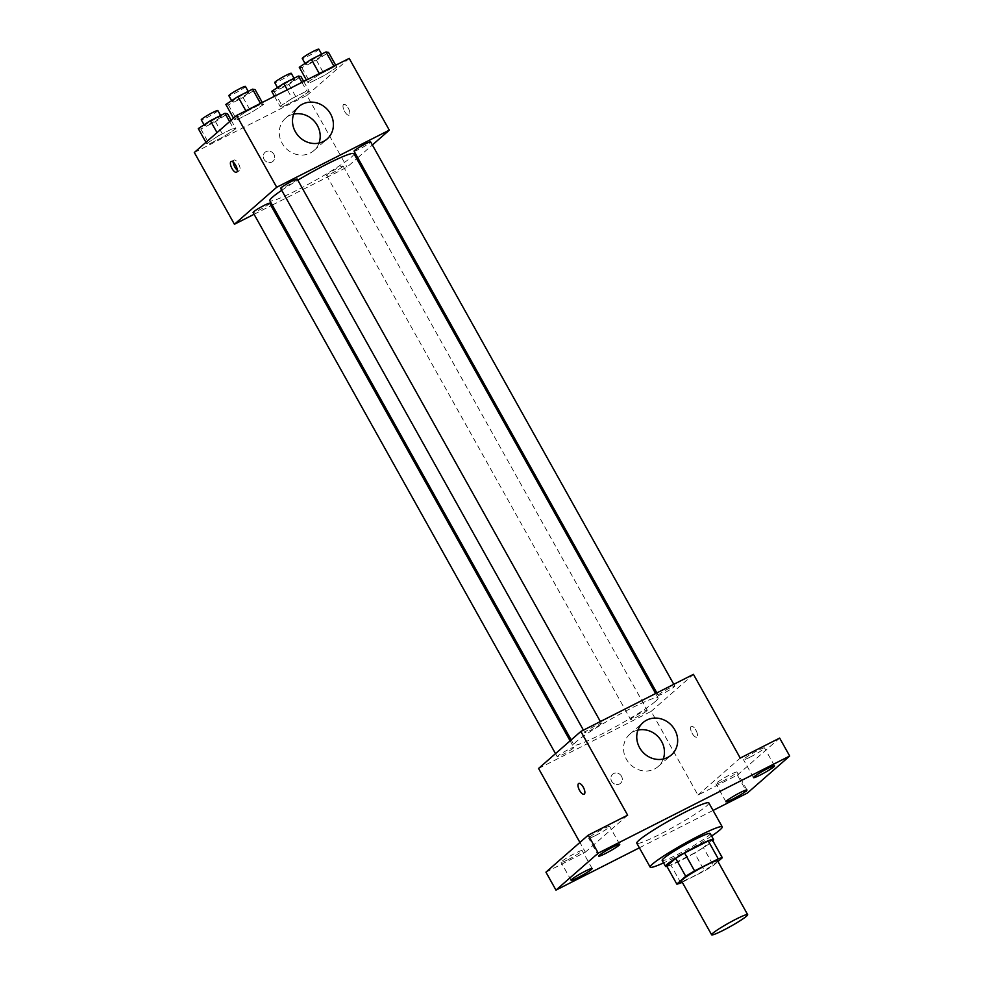 <?xml version="1.0" encoding="UTF-8"?>
<svg xmlns="http://www.w3.org/2000/svg" width="984" height="984" viewBox="0 0 984 984"><rect width="100%" height="100%" fill="white"/><g stroke="black" fill="none" stroke-linecap="round" stroke-linejoin="round"><path stroke-width="0.74" stroke-dasharray="4.92 3.69" d="M717.582 860.84A20.639 1.907 -29.2 0 1 716.45 862.341A20.639 1.907 -29.2 0 1 696.807 874.591A20.639 1.907 -29.2 0 1 681.543 880.975M682.244 882.217L704.544 870.914A26.642 2.46 -29.2 0 0 713.412 865.526L717.976 861.529M680.842 882.931L670.817 864.985L694.519 852.968L704.544 870.914M712.281 839.795L703.388 847.581L713.412 865.526M703.388 847.581A26.642 2.46 -29.2 0 1 694.519 852.968M670.817 864.985A26.642 2.46 -29.2 0 1 666.795 866.141M666.967 866.449A27.515 2.546 150.8 0 0 681.088 860.373A27.515 2.546 150.8 0 0 712.846 840.803M710.214 833.559A27.515 2.546 -29.2 0 1 708.714 835.564A27.515 2.546 -29.2 0 1 677.742 854.383A27.515 2.546 -29.2 0 1 662.171 860.41M711.604 836.043A41.279 3.825 -29.2 0 1 663.56 862.894M708.861 802.932A41.279 3.825 -29.2 0 1 706.61 805.933A41.279 3.825 -29.2 0 1 667.3 830.434A41.279 3.825 -29.2 0 1 636.796 843.202M639.366 847.814L713.068 810.447M538.568 768.455L651.174 711.358L697.964 795.072L737.373 775.084L747.397 793.03M545.948 872.168L585.357 852.181L579.908 842.439M621.519 776.278A6.015 5.498 48.8 0 0 612.626 774.248A6.015 5.498 48.8 0 0 612.454 782.391A6.015 5.498 48.8 0 0 621.519 776.278A6.015 5.498 48.8 0 0 612.626 774.248A6.015 5.498 48.8 0 0 612.454 782.391A6.015 5.498 48.8 0 0 621.519 776.278M722.723 781.173A12.054 1.119 150.8 0 0 736.954 772.046A12.054 1.119 150.8 0 0 730.14 774.691A12.054 1.119 150.8 0 0 715.909 783.805A12.054 1.119 150.8 0 0 722.723 781.173M750.3 757.04A12.054 1.119 150.8 0 0 764.519 747.926A12.054 1.119 150.8 0 0 757.705 750.558A12.054 1.119 150.8 0 0 743.474 759.685A12.054 1.119 150.8 0 0 750.3 757.04M697.964 795.072L740.239 758.074M737.373 775.084L779.66 738.086M595.468 835.564A12.054 1.119 150.8 0 0 609.686 826.437A12.054 1.119 150.8 0 0 602.872 829.081A12.054 1.119 150.8 0 0 588.653 838.208A12.054 1.119 150.8 0 0 595.468 835.564M567.903 859.696A12.054 1.119 150.8 0 0 582.122 850.57A12.054 1.119 150.8 0 0 575.308 853.202A12.054 1.119 150.8 0 0 561.077 862.328A12.054 1.119 150.8 0 0 567.903 859.696M627.644 815.17L585.357 852.181M655.418 701.42A48.167 4.453 -29.2 0 1 609.563 730.005A48.167 4.453 -29.2 0 1 573.967 744.9A48.167 4.453 -29.2 0 1 613.832 717.508A48.167 4.453 -29.2 0 1 658.05 697.902A48.167 4.453 -29.2 0 1 655.418 701.42M651.174 711.358L693.449 674.347M600.855 724.015A9.496 0.873 -29.2 0 1 591.814 729.648A9.496 0.873 -29.2 0 1 584.791 732.588A9.496 0.873 -29.2 0 1 592.651 727.188A9.496 0.873 -29.2 0 1 601.372 723.326A9.496 0.873 -29.2 0 1 600.855 724.015M646.709 710.915A9.496 0.873 -29.2 0 1 637.669 716.549A9.496 0.873 -29.2 0 1 630.646 719.489A9.496 0.873 -29.2 0 1 638.505 714.089A9.496 0.873 -29.2 0 1 647.226 710.214A9.496 0.873 -29.2 0 1 646.709 710.915M573.291 748.148A9.496 0.873 -29.2 0 1 564.25 753.781A9.496 0.873 -29.2 0 1 557.227 756.721A9.496 0.873 -29.2 0 1 565.087 751.321A9.496 0.873 -29.2 0 1 573.807 747.446A9.496 0.873 -29.2 0 1 573.291 748.148M658.739 694.667A9.496 0.873 150.8 0 0 658.21 695.356A9.496 0.873 150.8 0 0 666.931 691.494A9.496 0.873 150.8 0 0 674.79 686.094A9.496 0.873 150.8 0 0 667.779 689.021A9.496 0.873 150.8 0 0 658.739 694.667M691.112 726.487A6.015 2.398 -116.9 0 0 692.035 733.08A6.015 2.398 -116.9 0 0 696.758 737.09A6.015 2.398 -116.9 0 0 696.168 730.645A6.015 2.398 -116.9 0 0 691.309 726.352A6.015 2.398 -116.9 0 0 691.112 726.487A6.015 2.398 -116.9 0 0 692.035 733.08A6.015 2.398 -116.9 0 0 696.758 737.09A6.015 2.398 -116.9 0 0 696.168 730.645A6.015 2.398 -116.9 0 0 691.309 726.352A6.015 2.398 -116.9 0 0 691.112 726.487M578.715 783.461L578.715 783.461A6.015 2.398 63.1 0 1 583.438 787.471A6.015 2.398 63.1 0 1 584.361 794.063A6.015 2.398 63.1 0 1 584.164 794.199L584.152 794.199M663.265 759.033A21.5 19.631 -131.2 0 1 658.161 766.524A21.5 19.631 -131.2 0 1 629.231 763.264A21.5 19.631 -131.2 0 1 629.834 734.162A21.5 19.631 -131.2 0 1 637.939 730.091M353.908 153.713A48.167 4.453 -29.2 0 1 351.276 157.219A48.167 4.453 -29.2 0 1 305.421 185.804A48.167 4.453 -29.2 0 1 269.825 200.699M281.719 190.306A48.167 4.453 -29.2 0 1 297.808 180.17M354.068 151.155A9.496 0.873 150.8 0 0 362.788 147.292A9.496 0.873 150.8 0 0 370.648 141.893M269.665 203.257A9.496 0.873 -29.2 0 1 269.149 203.946A9.496 0.873 -29.2 0 1 260.108 209.58A9.496 0.873 -29.2 0 1 253.085 212.519M342.567 166.714A9.496 0.873 -29.2 0 1 333.527 172.348A9.496 0.873 -29.2 0 1 326.503 175.287A9.496 0.873 -29.2 0 1 334.363 169.888A9.496 0.873 -29.2 0 1 343.084 166.025A9.496 0.873 -29.2 0 1 342.567 166.714M297.23 179.125A9.496 0.873 -29.2 0 1 296.713 179.814A9.496 0.873 -29.2 0 1 287.672 185.459A9.496 0.873 -29.2 0 1 280.649 188.387M254.081 214.291L271.03 205.693M272.273 205.066L347.032 167.157L356.7 158.695M357.758 157.76L372.37 144.98M194.315 152.495L306.922 95.399L347.032 167.157M273.933 154.34A6.015 5.498 48.8 0 0 265.04 152.311A6.015 5.498 48.8 0 0 264.868 160.453A6.015 5.498 48.8 0 0 273.933 154.34A6.015 5.498 48.8 0 0 265.04 152.311A6.015 5.498 48.8 0 0 264.868 160.453A6.015 5.498 48.8 0 0 273.933 154.34M246.283 111.536L234.204 119.408L236.763 119.864L251.387 112.447L263.466 104.575L260.908 104.12L246.283 111.536L234.204 119.408L236.763 119.864L251.387 112.447L263.466 104.575L260.908 104.12L246.283 111.536L245.865 110.798M292.125 98.437L280.059 106.309L282.617 106.764L297.242 99.347L309.308 91.475L306.762 91.02L292.125 98.437L280.059 106.309L282.617 106.764L297.242 99.347L309.308 91.475L306.762 91.02L292.125 98.437L287.291 89.79M306.922 95.399L349.209 58.388M218.706 135.669L206.64 143.541L209.198 143.996L223.823 136.579L235.902 128.707L233.343 128.252L218.706 135.669L206.64 143.541L209.198 143.996L223.823 136.579L235.902 128.707L233.343 128.252L218.706 135.669L217.021 132.631M319.702 74.304L307.623 82.176L310.181 82.631L324.806 75.215L336.885 67.343L334.326 66.887L319.702 74.304L307.623 82.176L310.181 82.631L324.806 75.215L336.885 67.343L334.326 66.887L319.702 74.304L319.283 73.566M343.527 104.55A6.015 2.398 -116.9 0 0 344.449 111.13A6.015 2.398 -116.9 0 0 349.172 115.153A6.015 2.398 -116.9 0 0 348.582 108.695A6.015 2.398 -116.9 0 0 343.724 104.415A6.015 2.398 -116.9 0 0 343.527 104.55A6.015 2.398 -116.9 0 0 344.449 111.13A6.015 2.398 -116.9 0 0 349.16 115.153A6.015 2.398 -116.9 0 0 348.582 108.695A6.015 2.398 -116.9 0 0 343.724 104.415A6.015 2.398 -116.9 0 0 343.514 104.55M233.22 162.151A6.015 2.398 63.1 0 1 233.958 160.072A6.015 2.398 63.1 0 1 238.669 164.094A6.015 2.398 63.1 0 1 239.604 170.675A6.015 2.398 63.1 0 1 239.407 170.822A6.015 2.398 63.1 0 1 237.292 170.183M319.013 143.074A21.5 19.631 -131.2 0 1 313.908 150.564A21.5 19.631 -131.2 0 1 284.979 147.305A21.5 19.631 -131.2 0 1 285.581 118.203A21.5 19.631 -131.2 0 1 293.687 114.132M299.271 67.232L301.83 67.687L316.454 60.27L328.521 52.398M321.67 55.867A9.496 0.873 -29.2 0 1 312.629 61.512A9.496 0.873 -29.2 0 1 305.606 64.44A9.496 0.873 -29.2 0 1 313.465 59.04A9.496 0.873 -29.2 0 1 322.186 55.178A9.496 0.873 -29.2 0 1 321.67 55.867M306.442 80.073L307.623 82.176M301.83 67.687L310.181 82.631M316.454 60.27L324.806 75.215M335.704 65.239L336.885 67.343M333.908 66.149L334.326 66.887M318.841 49.2A9.496 0.873 -29.2 0 1 318.324 49.889A9.496 0.873 -29.2 0 1 309.284 55.522A9.496 0.873 -29.2 0 1 302.272 58.462M225.853 104.464L228.411 104.919L243.036 97.502L255.114 89.63M248.251 93.099A9.496 0.873 -29.2 0 1 239.21 98.744A9.496 0.873 -29.2 0 1 232.187 101.672A9.496 0.873 -29.2 0 1 240.047 96.272A9.496 0.873 -29.2 0 1 248.767 92.41A9.496 0.873 -29.2 0 1 248.251 93.099M233.528 118.191L234.204 119.408M228.411 104.919L236.763 119.864M243.036 97.502L251.387 112.447M262.285 102.471L263.466 104.575M260.489 103.381L260.908 104.12M245.422 86.432A9.496 0.873 -29.2 0 1 244.905 87.121A9.496 0.873 -29.2 0 1 235.865 92.754A9.496 0.873 -29.2 0 1 228.854 95.694M271.707 91.352L274.265 91.807L288.89 84.39L300.956 76.518M294.105 79.999A9.496 0.873 -29.2 0 1 285.065 85.633A9.496 0.873 -29.2 0 1 278.041 88.572A9.496 0.873 -29.2 0 1 285.901 83.173A9.496 0.873 -29.2 0 1 294.622 79.31A9.496 0.873 -29.2 0 1 294.105 79.999M274.462 96.297L280.059 106.309M274.265 91.807L282.617 106.764M288.89 84.39L297.242 99.347M303.712 81.451L309.308 91.475M301.916 82.361L306.762 91.02M291.276 73.333A9.496 0.873 -29.2 0 1 290.76 74.021A9.496 0.873 -29.2 0 1 281.719 79.655A9.496 0.873 -29.2 0 1 274.696 82.595M198.288 128.596L200.847 129.039L215.471 121.622L227.538 113.75M220.687 117.231A9.496 0.873 -29.2 0 1 211.646 122.865A9.496 0.873 -29.2 0 1 204.623 125.804A9.496 0.873 -29.2 0 1 212.482 120.405A9.496 0.873 -29.2 0 1 221.203 116.543A9.496 0.873 -29.2 0 1 220.687 117.231M205.951 142.311L206.64 143.541M200.847 129.039L209.198 143.996M215.471 121.622L223.823 136.579M231.166 120.245L235.902 128.707M229.616 121.598L233.343 128.252M217.858 110.565A9.496 0.873 -29.2 0 1 217.341 111.254A9.496 0.873 -29.2 0 1 208.3 116.887A9.496 0.873 -29.2 0 1 201.277 119.827M592.147 868.515L582.122 850.57M571.101 880.274L561.077 862.328M746.979 789.992L736.954 772.046M725.934 801.751L715.909 783.805M774.543 765.859L764.519 747.926M753.498 777.618L743.474 759.685M619.723 844.383L609.686 826.437M598.678 856.141L588.653 838.208M658.161 766.524L671.359 754.962M629.834 734.162L643.044 722.6M571.187 739.919L573.967 744.9M655.615 693.536L658.05 697.902M674.79 686.094L673.794 684.311M658.21 695.356L656.845 692.908M555.505 753.633L557.227 756.721M570.117 740.854L573.807 747.446M326.503 175.287L630.646 719.489M343.084 166.025L647.226 710.214M583.426 730.14L584.791 732.588M600.375 721.543L601.372 723.326M233.958 160.072L231.117 161.511M239.407 170.822L236.566 172.262M313.908 150.564L327.118 139.002M285.581 118.203L298.792 106.641M305.052 63.456L305.606 64.44M321.608 54.145L322.186 55.178M231.646 100.688L232.187 101.672M248.189 91.377L248.767 92.41M277.488 87.588L278.041 88.572M294.044 78.277L294.622 79.31M204.069 124.82L204.623 125.804M220.625 115.509L221.203 116.543"/><path stroke-width="1.48" d="M746.536 916.166A20.639 1.907 -29.2 0 1 726.881 928.416A20.639 1.907 -29.2 0 1 711.629 934.8A20.639 1.907 -29.2 0 1 728.714 923.066A20.639 1.907 -29.2 0 1 747.668 914.665A20.639 1.907 -29.2 0 1 746.536 916.166M711.629 934.8L681.543 880.975A20.639 1.907 -29.2 0 1 698.628 869.241A20.639 1.907 -29.2 0 1 717.582 860.84L747.668 914.665M676.82 884.087L666.795 866.141L675.688 858.356A26.642 2.46 -29.2 0 1 684.556 852.968L708.259 840.939L718.283 858.884L694.581 870.901A26.642 2.46 -29.2 0 0 685.713 876.289L676.82 884.087A26.642 2.46 -29.2 0 0 680.842 882.931L682.244 882.217M717.976 861.529L722.317 857.74A26.642 2.46 -29.2 0 0 718.283 858.884M708.259 840.939A26.642 2.46 -29.2 0 1 712.281 839.795L722.317 857.74M712.846 840.803A27.515 2.546 150.8 0 0 713.56 839.536A27.515 2.546 150.8 0 0 688.296 850.742A27.515 2.546 150.8 0 0 665.516 866.4A27.515 2.546 150.8 0 0 666.967 866.449M665.516 866.4L662.171 860.41A27.515 2.546 -29.2 0 1 684.95 844.764A27.515 2.546 -29.2 0 1 710.214 833.559L713.56 839.536M684.556 852.968L694.581 870.901M675.688 858.356L685.713 876.289M663.56 862.894A41.279 3.825 -29.2 0 1 650.166 867.125A41.279 3.825 -29.2 0 1 684.335 843.657A41.279 3.825 -29.2 0 1 722.231 826.843A41.279 3.825 -29.2 0 1 719.981 829.856A41.279 3.825 -29.2 0 1 711.604 836.043M650.166 867.125L636.796 843.202A41.279 3.825 -29.2 0 1 670.965 819.734A41.279 3.825 -29.2 0 1 708.861 802.932L722.231 826.843M612.897 847.015A12.054 1.119 -29.2 0 1 619.723 844.383A12.054 1.119 -29.2 0 1 609.736 851.234A12.054 1.119 -29.2 0 1 598.678 856.141A12.054 1.119 -29.2 0 1 612.897 847.015M767.729 768.504A12.054 1.119 -29.2 0 1 774.543 765.859A12.054 1.119 -29.2 0 1 764.568 772.723A12.054 1.119 -29.2 0 1 753.498 777.618A12.054 1.119 -29.2 0 1 767.729 768.504M740.165 792.624A12.054 1.119 -29.2 0 1 746.979 789.992A12.054 1.119 -29.2 0 1 737.004 796.843A12.054 1.119 -29.2 0 1 725.934 801.751A12.054 1.119 -29.2 0 1 740.165 792.624M585.332 871.148A12.054 1.119 -29.2 0 1 592.147 868.515A12.054 1.119 -29.2 0 1 582.171 875.366A12.054 1.119 -29.2 0 1 571.101 880.274A12.054 1.119 -29.2 0 1 585.332 871.148M713.068 810.447L747.397 793.03L789.685 756.019L598.26 853.103L555.972 890.114L639.366 847.814M789.685 756.019L779.66 738.086L740.239 758.074L693.449 674.347L580.855 731.456L627.644 815.17L588.235 835.158L545.948 872.168L555.972 890.114M580.855 731.456L538.568 768.455L579.908 842.439M588.235 835.158L598.26 853.103M674.803 729.857A21.5 19.631 -131.2 0 1 671.359 754.962A21.5 19.631 -131.2 0 1 642.429 751.702A21.5 19.631 -131.2 0 1 643.044 722.6A21.5 19.631 -131.2 0 1 674.803 729.857M584.361 794.063A6.015 2.398 63.1 0 1 584.152 794.199A6.015 2.398 63.1 0 1 579.293 789.906A6.015 2.398 63.1 0 1 578.715 783.461A6.015 2.398 63.1 0 1 583.426 787.471A6.015 2.398 63.1 0 1 584.361 794.063M584.164 794.199A6.015 2.398 63.1 0 1 579.305 789.906A6.015 2.398 63.1 0 1 578.715 783.461M637.939 730.091A21.5 19.631 -131.2 0 1 661.592 741.419A21.5 19.631 -131.2 0 1 663.265 759.033M571.187 739.919L269.825 200.699A48.167 4.453 -29.2 0 1 281.719 190.306M297.808 180.17A48.167 4.453 -29.2 0 1 353.908 153.713L655.615 693.536M673.794 684.311L370.648 141.893A9.496 0.873 150.8 0 0 363.637 144.833A9.496 0.873 150.8 0 0 354.597 150.466A9.496 0.873 150.8 0 0 354.068 151.155L656.845 692.908M555.505 753.633L253.085 212.519A9.496 0.873 -29.2 0 1 260.945 207.12A9.496 0.873 -29.2 0 1 269.665 203.257L570.117 740.854M583.426 730.14L280.649 188.387A9.496 0.873 -29.2 0 1 288.509 182.987A9.496 0.873 -29.2 0 1 297.23 179.125L600.375 721.543M372.37 144.98L389.307 130.146L276.713 187.255L234.426 224.266L254.081 214.291M271.03 205.693L272.273 205.066M356.7 158.695L357.758 157.76M389.307 130.146L349.209 58.388L236.603 115.497L194.315 152.495L234.426 224.266M236.603 115.497L276.713 187.255M330.55 113.898A21.5 19.631 -131.2 0 1 327.118 139.002A21.5 19.631 -131.2 0 1 298.189 135.743A21.5 19.631 -131.2 0 1 298.792 106.641A21.5 19.631 -131.2 0 1 330.55 113.898M236.763 172.114A6.015 2.398 63.1 0 1 236.566 172.262A6.015 2.398 63.1 0 1 231.707 167.969A6.015 2.398 63.1 0 1 231.117 161.511A6.015 2.398 63.1 0 1 235.84 165.533A6.015 2.398 63.1 0 1 236.763 172.114M237.292 170.183A6.015 2.398 63.1 0 1 233.22 162.151M293.687 114.132A21.5 19.631 -131.2 0 1 317.34 125.46A21.5 19.631 -131.2 0 1 319.013 143.074M335.704 65.239L328.521 52.398L325.975 51.943L311.338 59.36L299.271 67.232L306.442 80.073M325.975 51.943L333.908 66.149M311.338 59.36L319.283 73.566M305.052 63.456L302.272 58.462A9.496 0.873 -29.2 0 1 310.132 53.062A9.496 0.873 -29.2 0 1 318.841 49.2L321.608 54.145M262.285 102.471L255.114 89.63L252.556 89.175L237.919 96.592L225.853 104.464L233.528 118.191M252.556 89.175L260.489 103.381M237.919 96.592L245.865 110.798M231.646 100.688L228.854 95.694A9.496 0.873 -29.2 0 1 236.713 90.294A9.496 0.873 -29.2 0 1 245.422 86.432L248.189 91.377M303.712 81.451L300.956 76.518L298.398 76.063L283.773 83.48L271.707 91.352L274.462 96.297M298.398 76.063L301.916 82.361M283.773 83.48L287.291 89.79M277.488 87.588L274.696 82.595A9.496 0.873 -29.2 0 1 282.556 77.195A9.496 0.873 -29.2 0 1 291.276 73.333L294.044 78.277M231.166 120.245L227.538 113.75L224.979 113.295L210.355 120.712L198.288 128.596L205.951 142.311M224.979 113.295L229.616 121.598M210.355 120.712L217.021 132.631M204.069 124.82L201.277 119.827A9.496 0.873 -29.2 0 1 209.137 114.427A9.496 0.873 -29.2 0 1 217.858 110.565L220.625 115.509"/></g></svg>
